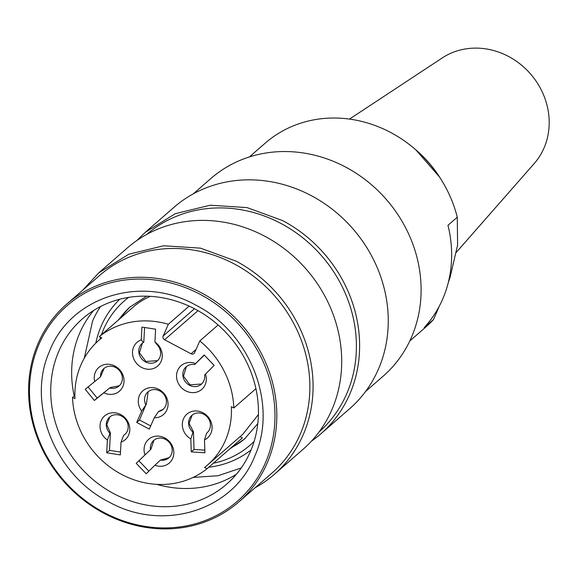 <?xml version="1.0" encoding="UTF-8"?>
<svg xmlns="http://www.w3.org/2000/svg" width="577" height="577" viewBox="0 0 577 577"><rect width="100%" height="100%" fill="white"/><g stroke="black" fill="none" stroke-linecap="round" stroke-linejoin="round"><path stroke-width="0.87" d="M448.199 282.91L450.183 276.946L457.611 244.944L457.265 217.197A122.072 110.366 -131.1 0 0 440.64 178.755A122.072 110.366 -131.1 0 0 414.344 148.57A122.072 110.366 -131.1 0 0 371.184 124.142A122.072 110.366 -131.1 0 0 265.218 143.146L249.394 156.93M409.778 341L425.595 327.217A122.072 110.366 -131.1 0 0 433.515 319.507L424.21 327.613A122.072 110.366 -131.1 0 0 447.954 225.311L457.265 217.197M365.493 391.559L383.121 376.204A131.102 118.523 -131.1 0 0 411.185 337.942A131.102 118.523 -131.1 0 0 345.623 167.078A131.102 118.523 -131.1 0 0 210.872 178.517L193.252 193.872M320.899 433.774L349.525 408.833A133.626 120.809 -131.1 0 0 311.299 195.668A133.626 120.809 -131.1 0 0 173.958 207.331L145.332 232.271L175.307 213.678L210.194 205.21L247.028 207.59L282.672 220.616A133.626 120.809 -131.1 0 1 320.899 433.774A133.626 120.809 -131.1 0 1 311.508 441.095M136.799 240.566L145.332 232.279M146.709 234.428A131.102 118.523 48.9 0 1 280.92 223.45A131.102 118.523 48.9 0 1 346.481 394.315A131.102 118.523 48.9 0 1 318.951 432.108M274.349 474.33L302.975 449.389A133.626 120.809 -131.1 0 0 264.756 236.231A133.626 120.809 -131.1 0 0 127.409 247.886L98.782 272.834L128.758 254.233L163.644 245.766L200.479 248.146L236.13 261.172A133.626 120.809 -131.1 0 1 274.349 474.33A133.626 120.809 -131.1 0 1 255.056 487.789M82.807 290.101L98.782 272.834M66.579 304.245L99.626 275.445A131.102 118.523 48.9 0 1 234.377 264.006A131.102 118.523 48.9 0 1 271.875 473.133L238.82 501.932A131.102 118.523 -131.1 0 0 201.33 292.799A131.102 118.523 -131.1 0 0 66.579 304.245A131.102 118.523 -131.1 0 0 104.076 513.371A131.102 118.523 -131.1 0 0 238.82 501.932M200.327 294.421A129.652 117.218 48.9 0 1 265.16 463.403A129.652 117.218 48.9 0 1 104.148 512.564A129.652 117.218 48.9 0 1 39.308 343.582A129.652 117.218 48.9 0 1 200.327 294.421M108.837 501.925C54.606 474.756 26.369 403.301 49.406 351.559C70.257 296.809 140.997 274.313 195.639 305.053C249.863 332.229 278.107 403.684 255.07 455.426C234.212 510.176 163.479 532.672 108.837 501.925M195.278 309.157A109.702 99.179 -131.1 0 0 82.525 318.728A109.702 99.179 -131.1 0 0 113.9 493.724A109.702 99.179 -131.1 0 0 226.66 484.153A109.702 99.179 -131.1 0 0 195.278 309.157M74.181 395.945A109.702 99.179 48.9 0 1 93.69 310.426M236.411 474.229A109.702 99.179 48.9 0 1 156.728 484.363M241.229 467.954L218.056 475.729L193.151 477.417M84.307 358.137L92.601 320.956A110.149 99.59 48.9 0 1 100.557 306.51M95.804 343.135A100.037 90.445 48.9 0 1 101.408 325.63A100.037 90.445 48.9 0 1 119.785 299.218M251.089 449.909A100.037 90.445 48.9 0 1 208.73 467.24M433.515 319.507L439.277 306.207M456.234 252.416L534.223 163.529A70.531 63.766 -131.1 0 0 497.511 51.714A70.531 63.766 -131.1 0 0 442.234 57.952L349.496 119.086M99.987 339.319A95.71 86.528 48.9 0 1 100.6 337.3M101.444 334.775A95.71 86.528 48.9 0 1 128.649 297.371M254.125 441.383A95.71 86.528 48.9 0 1 213.353 463.216M257.782 423.669L244.561 438.967L229.747 448.928M117.838 320.487L129.731 307.18L146.702 296.174M245.254 438.361A87.401 79.02 48.9 0 1 231.146 447.709M119.237 319.269A87.401 79.02 48.9 0 1 130.431 306.575M258.409 414.553L242.874 434.214L207.496 465.033A82.706 74.772 -131.1 0 1 204.575 467.442L207.013 468.733L242.39 437.914L240.054 436.674M101.66 337.862L98.833 340.322A82.706 74.772 -131.1 0 1 101.761 337.92L99.323 336.622L134.693 305.803A85.23 77.058 48.9 0 1 150.294 296.326M207.013 468.733A85.23 77.058 48.9 0 1 121.552 474.381A85.23 77.058 48.9 0 1 72.529 397.387L74.873 395.346M98.833 340.322A82.706 74.772 -131.1 0 0 74.967 398.678L72.529 397.387M99.323 336.622A85.23 77.058 48.9 0 1 168.333 324.267L189.148 306.127M218.128 324.974L199.793 340.949L194.615 352.691A2.892 2.611 48.9 0 1 191.023 353.788L164.604 339.766A2.892 2.611 48.9 0 1 163.161 336.002L168.333 324.267M199.793 340.949A85.23 77.058 48.9 0 1 233.808 407.975L255.921 388.703M233.808 407.975L231.363 406.677A82.706 74.772 -131.1 0 1 207.496 465.033M145.858 404.903L141.697 411.098A15.73 14.216 -131.1 0 1 141.235 392.49A15.73 14.216 -131.1 0 1 159 389.453A15.73 14.216 -131.1 0 1 167.857 406.612A15.73 14.216 -131.1 0 1 154.275 417.77L158.437 411.581A11.554 10.451 -131.1 0 0 163.089 409.367A11.554 10.451 -131.1 0 0 159.779 390.932A11.554 10.451 -131.1 0 0 147.9 391.942A11.554 10.451 -131.1 0 0 145.858 404.903L139.49 419.998L150.676 425.934M141.697 411.098L136.699 422.429L139.49 419.998M154.275 417.77L149.277 429.108L136.699 422.429M163.313 409.158L158.437 411.581M150.914 449.245L136.215 463.331L150.914 449.245L153.922 440.244M144.921 454.806A15.73 14.216 -131.1 0 1 148.743 439.22A15.73 14.216 -131.1 0 1 164.784 437.957A15.73 14.216 -131.1 0 1 172.992 457.59A15.73 14.216 -131.1 0 1 154.917 465.235L160.442 460.078A11.554 10.451 -131.1 0 0 168.873 457.871A11.554 10.451 -131.1 0 0 165.563 439.436A11.554 10.451 -131.1 0 0 153.684 440.446A11.554 10.451 -131.1 0 0 150.453 449.649M154.917 465.235L146.205 473.76L136.215 463.331M169.097 457.662L160.442 460.078M139.007 460.893L148.844 471.171M207.352 432.526L207.121 432.707A11.554 10.451 -131.1 0 0 203.818 414.293A11.554 10.451 -131.1 0 0 191.939 415.303A11.554 10.451 -131.1 0 0 192.985 432.202L193.454 431.791L194.038 449.44L191.247 451.878L204.914 452.786L204.489 439.883L206.653 433.111A11.554 10.451 -131.1 0 0 207.121 432.728L206.653 433.111M194.038 449.44L204.828 450.161M192.985 432.202L190.814 438.967L191.247 451.878M204.489 439.883A15.73 14.216 -131.1 0 0 212.069 426.735A15.73 14.216 -131.1 0 0 203.039 412.815A15.73 14.216 -131.1 0 0 183.63 418.505A15.73 14.216 -131.1 0 0 190.814 438.967M204.316 355.122L194.586 364.592A11.554 10.451 -131.1 0 0 186.155 366.799A11.554 10.451 -131.1 0 0 189.465 385.234A11.554 10.451 -131.1 0 0 201.344 384.224A11.554 10.451 -131.1 0 0 204.575 375.021L214.161 365.392L204.171 354.963L194.586 364.592M195.459 363.488A15.73 14.216 -131.1 0 0 177.377 371.134A15.73 14.216 -131.1 0 0 185.585 390.773A15.73 14.216 -131.1 0 0 201.625 389.511A15.73 14.216 -131.1 0 0 205.448 373.918M125.058 434.301L123.608 435.411L121.033 442.133L120.348 454.914L106.695 452.801L109.486 450.363L120.499 452.072M123.608 435.411A11.554 10.451 -131.1 0 0 124.834 434.503A11.554 10.451 -131.1 0 0 121.523 416.067A11.554 10.451 -131.1 0 0 109.644 417.077A11.554 10.451 -131.1 0 0 109.955 433.291L110.423 432.887L109.486 450.363M109.955 433.291L107.38 440.013L106.695 452.801M121.033 442.133A15.73 14.216 -131.1 0 0 129.803 429.165A15.73 14.216 -131.1 0 0 120.744 414.589A15.73 14.216 -131.1 0 0 101.617 419.724A15.73 14.216 -131.1 0 0 107.38 440.013M88.115 386.965L97.16 398.043L94.368 400.474L109.673 387.996A11.554 10.451 -131.1 0 0 119.05 385.999A11.554 10.451 -131.1 0 0 115.739 367.563A11.554 10.451 -131.1 0 0 103.867 368.573A11.554 10.451 -131.1 0 0 100.535 376.81L104.098 368.378M100.535 376.81L85.23 389.287L94.368 400.474M103.86 392.829A15.73 14.216 -131.1 0 0 122.944 386.309A15.73 14.216 -131.1 0 0 114.96 366.085A15.73 14.216 -131.1 0 0 99.41 366.958A15.73 14.216 -131.1 0 0 94.722 381.649M97.16 398.043L109.673 387.996M141.264 339.867L143.341 342.536A11.554 10.451 -131.1 0 0 142.115 343.438A11.554 10.451 -131.1 0 0 145.426 361.873A11.554 10.451 -131.1 0 0 157.305 360.863A11.554 10.451 -131.1 0 0 156.994 344.649L154.917 341.981L155.602 329.2L141.942 327.08L141.264 339.867A15.73 14.216 -131.1 0 0 132.494 352.828A15.73 14.216 -131.1 0 0 141.553 367.405A15.73 14.216 -131.1 0 0 160.68 362.277A15.73 14.216 -131.1 0 0 154.917 341.981M144.589 327.491L143.803 342.125L143.341 342.536M148.138 391.74L146.32 404.499M192.177 415.101L189.09 423.367L193.454 431.791M186.393 366.597L183.486 376.182L189.927 384.83L201.568 384.022M109.882 416.882L106.774 424.658L110.423 432.887M110.135 387.593L119.28 385.797M142.353 343.236L139.446 352.821L145.887 361.462L157.535 360.654M440.64 178.755L439.544 177.031A109.767 99.237 -131.1 0 0 415.894 149.897L414.344 148.57M163.161 336.002L194.463 308.724M164.604 339.766L198.019 310.657M191.023 353.788L196.072 349.395M439.544 177.031L415.894 149.897"/></g></svg>
